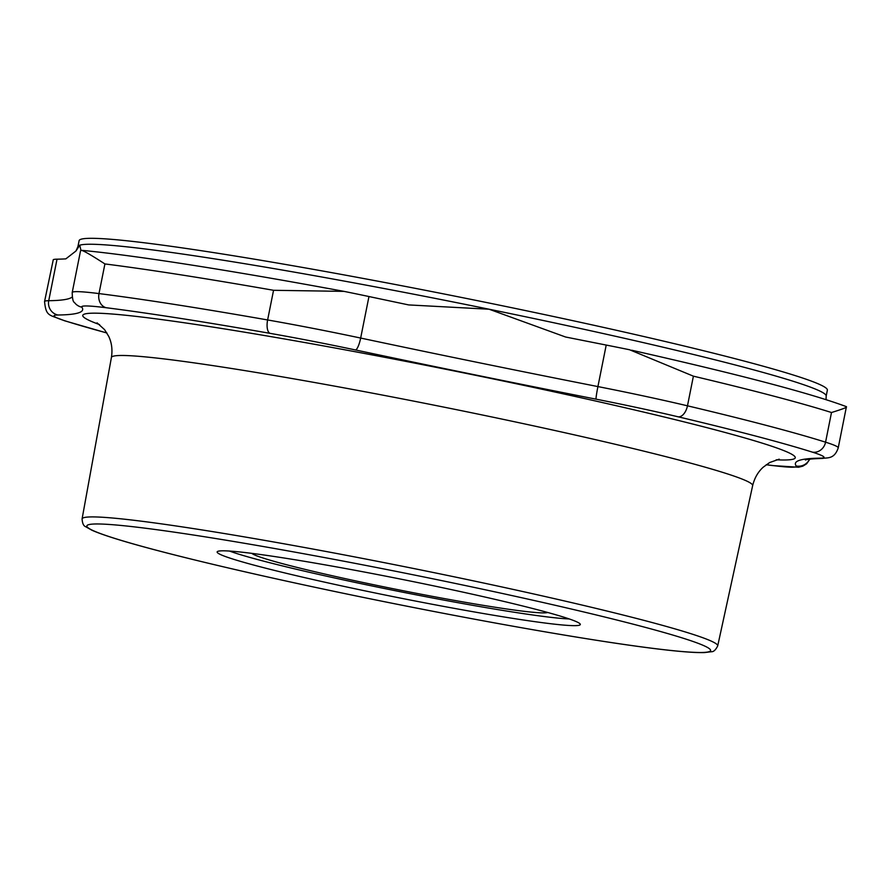 <?xml version="1.0" encoding="UTF-8"?>
<svg xmlns="http://www.w3.org/2000/svg" width="891" height="891" viewBox="0 0 891 891"><rect width="100%" height="100%" fill="white"/><g stroke="black" fill="none" stroke-linecap="round" stroke-linejoin="round"><path stroke-width="1.34" d="M72.138 297.048A847.82 42.723 11.3 0 1 48.738 300.701A145.344 7.328 -168.7 0 0 44.55 301.581L53.282 259.649A145.344 7.328 11.3 0 1 57.024 259.181A847.82 42.723 -168.7 0 0 65.856 258.858L75.958 251.006L79.756 245.203L81.003 250.56M81.515 250.404C83.487 250.605 91.283 255.116 104.915 263.936L98.99 293.585A145.344 7.328 -168.7 0 0 72.204 292.538L80.502 251.017A145.344 7.328 11.3 0 1 81.515 250.404L82.072 250.371C134.096 255.238 231.66 270.53 343.959 291.368L345.875 291.747A145.344 7.328 11.3 0 1 368.963 296.536A847.82 42.723 -168.7 0 0 408.679 304.922L489.103 309.222L565.54 336.998A847.82 42.723 -168.7 0 0 606.214 345.062A145.344 7.328 11.3 0 1 629.592 349.762L693.398 376.169L687.473 405.817A145.344 7.328 -168.7 0 0 597.917 386.583A847.82 42.723 11.3 0 1 360.666 338.057A145.344 7.328 -168.7 0 0 267.623 319.958A429.963 21.662 -168.7 0 0 98.99 293.585A12.106 9.89 97.2 0 0 106.263 307.74A417.857 21.061 11.3 0 1 270.151 333.368A12.106 5.101 -80 0 1 267.623 319.958L273.548 290.299L343.959 291.368M693.398 376.169A429.963 21.662 11.3 0 1 831.492 412.522C843.231 408.902 848.098 406.975 846.094 406.764M270.151 333.368A133.227 6.716 11.3 0 1 355.442 349.951A859.926 43.336 -168.7 0 0 596.079 399.168A133.227 6.716 11.3 0 1 678.162 416.81A417.857 21.061 11.3 0 1 812.38 452.138A133.227 6.716 11.3 0 1 820.154 458.163A12.106 11.772 89.3 0 0 822.66 458.408C827.427 457.506 834.399 459.377 838.231 447.85L846.428 406.675C810.788 393.343 739.185 374.521 631.619 350.208M77.929 246.584A381.515 19.223 -168.7 0 1 79.756 245.203A381.515 19.223 -168.7 0 1 489.103 309.222A381.515 19.223 -168.7 0 1 826.18 396.094L827.36 390.169A381.515 19.223 -168.7 0 0 457.005 296.558A381.515 19.223 -168.7 0 0 79.121 240.659L77.929 246.584L75.969 251.006M380.747 594.119A185.172 9.333 -168.7 0 0 580.286 624.235A185.172 9.333 -168.7 0 0 400.56 579.083A185.172 9.333 -168.7 0 0 217.27 551.696A185.172 9.333 -168.7 0 0 380.747 594.119M229.477 551.05A181.675 9.155 -168.7 0 0 382.272 588.071A181.675 9.155 -168.7 0 0 569.271 618.955M251.841 553.367A151.392 7.629 -168.7 0 0 385.213 587.113A151.392 7.629 -168.7 0 0 547.731 612.485M355.442 349.951A12.106 2.796 -78 0 0 360.666 338.057L368.963 296.536M72.204 292.538C72.349 298.73 73.084 302.038 74.421 302.439A12.106 12.073 -36.1 0 0 81.838 307.172A133.227 6.716 11.3 0 1 106.263 307.74M596.079 399.168A12.106 0.657 -78.9 0 1 597.917 386.583L606.214 345.062M57.024 259.181L48.738 300.701A12.106 11.772 89.3 0 0 57.893 315.002A859.926 43.336 -168.7 0 0 81.838 307.172M678.162 416.81A12.106 6.961 -76.7 0 0 687.473 405.817A429.963 21.662 -168.7 0 1 825.567 442.181A12.106 10.97 -72.5 0 1 812.38 452.138M106.931 333.022L64.386 320.715A12.106 10.97 -72.5 0 0 65.656 321.027A133.227 6.716 11.3 0 1 57.893 315.002M106.898 332.967A417.857 21.061 11.3 0 1 65.656 321.027M838.231 447.85A145.344 7.328 -168.7 0 0 825.567 442.181L831.492 412.522M820.154 458.163A859.926 43.336 -168.7 0 0 796.198 465.993A12.106 12.073 -36.1 0 0 809.551 459.177M796.198 465.993A133.227 6.716 11.3 0 1 771.773 465.425A12.106 9.89 97.2 0 0 772.62 465.581L798.525 467.24L802.836 466.16L806.622 463.799L809.908 459.132M771.773 465.425A417.857 21.061 11.3 0 1 766.238 464.723M104.915 263.936A429.963 21.662 11.3 0 1 273.548 290.299M776.195 459.812A363.294 18.31 -168.7 0 0 442.604 368.629A363.294 18.31 -168.7 0 0 99.592 324.614M752.65 485.628L717.701 645.919A324.09 16.328 -168.7 0 0 403.088 566.386A324.09 16.328 -168.7 0 0 82.083 518.918L111.408 357.491A326.964 16.472 11.3 0 1 435.265 405.394A326.964 16.472 11.3 0 1 752.65 485.628C754.499 478.022 758.029 471.862 763.253 467.162L769.668 462.529L779.224 459.166M82.083 518.918C82.395 523.385 83.565 525.968 85.581 526.659L91.918 530.234C106.463 536.66 137.849 545.86 186.085 557.822C237.73 570.596 298.307 584.095 367.816 598.34A318.042 16.027 11.3 0 1 145.4 528.218A318.042 16.027 11.3 0 1 682.94 638.145A318.042 16.027 11.3 0 1 367.838 598.34C458.286 616.761 537.93 631.274 606.726 641.876C655.854 649.361 688.364 652.936 704.258 652.591L711.486 651.722C713.613 651.867 715.685 649.929 717.701 645.919M64.386 320.715C49.172 314.412 46.154 317.085 44.55 301.581M805.419 460.034C806.266 459.322 812.013 458.776 822.66 458.408M772.62 465.581L766.193 464.757M826.18 396.094L826.046 399.625M111.408 357.491C112.634 349.773 111.731 342.734 108.724 336.386L104.592 329.659L97.052 322.854"/></g></svg>
